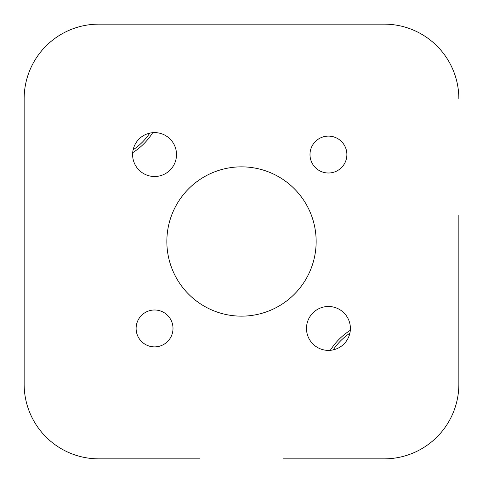 <?xml version="1.0" encoding="UTF-8"?>
<svg xmlns="http://www.w3.org/2000/svg" width="483" height="483" viewBox="0 0 483 483"><rect width="100%" height="100%" fill="white"/><g stroke="black" fill="none" stroke-linecap="round" stroke-linejoin="round"><path stroke-width="0.72" d="M458.85 267.582L458.85 384.202L458.85 267.582M267.582 24.15L384.202 24.15L267.582 24.15M215.418 24.15L98.798 24.15A74.648 74.648 0 0 0 24.15 98.798L24.15 384.202A74.648 74.648 0 0 0 98.798 458.85L199.787 458.85M283.213 458.85L384.202 458.85A74.648 74.648 0 0 0 458.85 384.202L458.85 215.418M149.784 133.133A61.474 61.474 0 0 1 133.133 149.784M350.314 330.306A63.665 63.665 0 0 0 330.306 350.314M132.686 152.694A63.665 63.665 0 0 0 152.694 132.686M24.15 98.798L24.15 215.418M333.216 349.867A61.474 61.474 0 0 1 349.867 333.216M346.885 154.56A18.445 18.445 0 0 0 328.44 136.115A18.445 18.445 0 0 0 309.995 154.56A18.445 18.445 0 0 0 328.44 173.005A18.445 18.445 0 0 0 346.885 154.56M173.005 328.44A18.445 18.445 0 0 0 154.56 309.995A18.445 18.445 0 0 0 136.115 328.44A18.445 18.445 0 0 0 154.56 346.885A18.445 18.445 0 0 0 173.005 328.44M176.512 154.56A21.952 21.952 0 0 0 154.56 132.608A21.952 21.952 0 0 0 132.608 154.56A21.952 21.952 0 0 0 154.56 176.512A21.952 21.952 0 0 0 176.512 154.56M350.392 328.44A21.952 21.952 0 0 0 328.44 306.488A21.952 21.952 0 0 0 306.488 328.44A21.952 21.952 0 0 0 328.44 350.392A21.952 21.952 0 0 0 350.392 328.44M316.148 241.5A74.648 74.648 0 0 0 241.5 166.852A74.648 74.648 0 0 0 166.852 241.5A74.648 74.648 0 0 0 241.5 316.148A74.648 74.648 0 0 0 316.148 241.5M458.85 98.798A74.648 74.648 0 0 0 384.202 24.15L98.798 24.15"/></g></svg>
